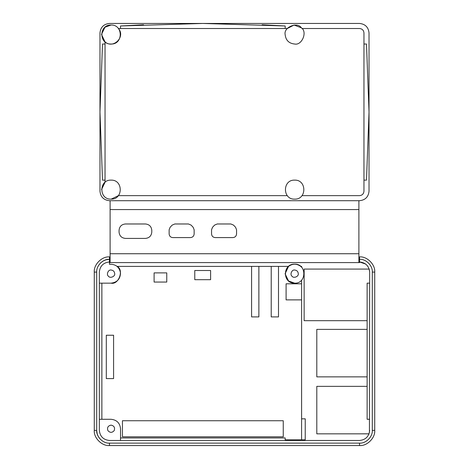 <?xml version="1.0" encoding="UTF-8"?>
<svg xmlns="http://www.w3.org/2000/svg" width="469" height="469" viewBox="0 0 469 469"><rect width="100%" height="100%" fill="white"/><g stroke="black" fill="none" stroke-linecap="round" stroke-linejoin="round"><path stroke-width="0.7" d="M359.53 28.515C362.203 28.797 363.68 30.274 363.962 32.947C363.68 30.274 362.203 28.797 359.53 28.515L301.989 28.515L359.53 28.515C362.203 28.797 363.68 30.274 363.962 32.947L363.962 191.211C363.68 193.885 362.203 195.362 359.53 195.643L301.989 195.643L359.53 195.643C362.203 195.362 363.68 193.885 363.962 191.211C363.68 193.885 362.203 195.362 359.53 195.643M100.038 101.187L99.973 112.079L102.506 180.137L105.038 180.137L105.038 182.283L105.038 41.876C113.252 49.333 125.85 36.729 118.399 28.515L287.292 28.515L285.187 28.515L285.187 25.983L262.118 24.763M118.399 195.643L287.292 195.643L118.399 195.643L111.206 199.126M285.146 439.852L301.585 439.852L301.602 280.128L301.602 299.879L286.096 299.879L286.096 283.798L286.096 299.879L301.602 299.879L301.596 418.835L305.237 418.835L305.225 439.852L285.187 439.852M285.146 273.638L288.546 266.392L117.15 266.392L258.87 266.392L258.87 316.909L251.595 316.909L258.87 316.909L258.87 266.392L278.498 266.392L278.498 316.909L271.217 316.909L278.498 316.909L278.498 266.392L288.546 266.392C292.609 263.49 296.672 263.49 300.74 266.392L301.608 266.392L301.608 267.219L301.608 266.392L300.74 266.392L301.608 267.219M113.586 378.6L106.305 378.6L106.305 335.235L113.586 335.235L113.586 378.6L106.305 378.6L106.305 335.235L113.586 335.235L113.586 378.6M194.776 279.688L194.776 270.507L210.604 270.507L194.776 270.507L194.776 279.688L210.604 279.688L210.604 270.507L210.604 279.688L194.776 279.688M122.444 420.734L122.444 436.815L283.247 436.815L122.444 436.815L122.444 420.734L283.247 420.734L283.247 436.815L283.247 420.734L122.444 420.734M286.096 283.798L301.602 283.798L286.096 283.798M251.595 316.909L251.595 266.392L251.595 316.909M271.217 316.909L271.217 266.392L271.217 316.909M154.102 282.057L154.102 272.882L166.759 272.882L154.102 272.882L154.102 282.057L166.759 282.057L166.759 272.882L166.759 282.057L154.102 282.057M367.127 320.679L304.141 320.679L304.141 269.083L369.203 269.083L369.308 269.446M367.127 376.859L316.798 376.859L316.798 329.379L367.127 329.379M367.127 386.356L316.798 386.356L316.798 433.837L369.044 433.837L368.863 434.294M359.893 440.479L109.47 440.485C103.362 439.84 99.985 436.463 99.34 430.354L99.34 272.09C99.985 265.982 103.362 262.605 109.47 261.96L109.47 264.311C115.591 264.018 119.273 266.873 120.515 272.876C120.293 279.002 117.139 282.432 111.053 283.165L99.34 283.165L101.873 283.165L101.873 419.28L99.34 419.28L111.053 419.28C116.775 419.884 119.941 423.05 120.545 428.772L120.545 437.952M116.957 266.234L117.15 266.392C124.203 269.91 118.716 285 111.053 283.165M109.47 262.593L359.53 262.593L359.53 261.96L365.697 264.053M294.643 283.165C282.397 283.686 282.397 263.654 294.643 264.176C306.884 263.654 306.884 283.686 294.643 283.165L288.564 280.966L285.152 273.966M298.284 273.673C298.911 276.47 293.6 278.674 292.07 276.247C289.643 274.711 291.841 269.399 294.643 270.033C296.836 270.261 298.05 271.475 298.284 273.673C298.911 276.47 293.6 278.674 292.07 276.247C289.643 274.711 291.841 269.399 294.643 270.033M114.694 273.673C115.321 276.47 110.01 278.674 108.48 276.247C106.053 274.711 108.251 269.399 111.053 270.033C113.246 270.261 114.459 271.475 114.694 273.673C115.321 276.47 110.01 278.674 108.48 276.247C106.053 274.711 108.251 269.399 111.053 270.033M98.783 265.102L100.853 262.669L103.608 260.752L105.959 259.814L109.47 259.322C103.151 258.759 96.139 265.765 96.702 272.09L94.275 272.09C93.595 264.569 101.949 256.215 109.47 256.895L109.47 261.96M111.053 419.28C116.775 419.884 119.941 423.05 120.545 428.772M111.053 425.131C114.114 425.793 115.163 427.611 114.202 430.595C112.103 432.916 109.998 432.916 107.899 430.595C106.938 427.611 107.987 425.793 111.053 425.131M110.104 200.709L110.104 253.729L358.896 253.729L358.896 262.593M369.027 191.211L369.027 32.947C368.423 27.22 365.257 24.054 359.53 23.45L109.47 23.45C103.743 24.054 100.577 27.22 99.973 32.947L99.973 191.211C100.577 196.939 103.743 200.105 109.47 200.709L359.53 200.709C365.257 200.105 368.423 196.939 369.027 191.211C368.423 196.939 365.257 200.105 359.53 200.709M99.973 191.211C100.577 196.939 103.743 200.105 109.47 200.709M109.47 23.45C103.743 24.054 100.577 27.22 99.973 32.947M369.027 32.947C368.423 27.22 365.257 24.054 359.53 23.45M118.399 28.515L120.51 28.515L120.51 25.983L202.848 23.45L186.369 23.55M111.053 25.033C98.807 24.511 98.807 44.549 111.053 44.027C123.294 44.549 123.294 24.511 111.053 25.033L104.974 27.231L101.562 34.249M101.556 34.589L105.038 41.876L105.038 44.027L102.506 44.027L99.973 112.079M105.038 182.283L101.556 189.476M368.962 122.972L369.027 112.079L366.494 180.137L363.962 180.137L363.962 191.211M363.962 32.947L363.962 44.027L366.494 44.027L369.027 112.079M301.356 27.812L294.075 25.05L287.292 28.515M372.298 329.379L372.298 320.679M372.298 386.356L372.298 376.859M316.798 433.837L369.05 433.825M96.702 272.09L96.702 430.354L97.194 433.866L98.132 436.217L100.049 438.972L102.482 441.042M294.643 199.126C306.884 199.647 306.884 179.615 294.643 180.137C282.397 179.615 282.397 199.647 294.643 199.126M111.053 199.126C123.294 199.647 123.294 179.615 111.053 180.137C98.807 179.615 98.807 199.647 111.053 199.126M219.322 23.55L202.848 23.45L285.187 25.983M143.573 24.763L120.51 25.983M294.643 44.027C301.948 45.669 307.687 31.816 301.356 27.812C297.352 21.486 283.499 27.225 285.146 34.53C285.75 40.258 288.916 43.424 294.643 44.027M110.104 253.729L110.104 262.593M110.104 209.573L358.896 209.573L358.896 200.709M358.896 209.573L358.896 253.729M230.877 223.977L217.229 223.977L214.591 225.108L212.551 227.26L211.548 229.769L211.548 233.949C211.783 236.142 212.996 237.355 215.189 237.584L232.917 237.584C235.11 237.355 236.323 236.142 236.558 233.949L236.558 229.769L235.561 227.26L233.521 225.108L230.877 223.977M191.106 225.108L188.462 223.977L174.814 223.977L172.176 225.108L170.136 227.26L169.133 229.769L169.133 233.949C169.368 236.142 170.581 237.355 172.774 237.584L190.502 237.584C192.695 237.355 193.908 236.142 194.143 233.949L194.143 229.769L193.146 227.26L191.106 225.108M145.46 223.977L125.393 223.977C121.571 224.375 119.46 226.486 119.062 230.308L119.062 232.079C119.46 235.895 121.571 238.006 125.393 238.41L145.46 238.41C149.277 238.006 151.387 235.895 151.792 232.079L151.792 230.308C151.387 226.486 149.277 224.375 145.46 223.977M369.437 432.459L369.66 272.09C369.015 265.982 365.638 262.605 359.53 261.96L359.53 256.895C367.051 256.215 375.405 264.569 374.725 272.09L374.725 430.536M94.275 272.09L94.275 430.354C93.595 437.876 101.949 446.23 109.47 445.55L359.53 445.55C367.051 446.23 375.405 437.876 374.725 430.354L372.298 430.354L372.298 272.09C372.861 265.771 365.855 258.759 359.53 259.322M94.275 430.354L96.702 430.354C96.139 436.674 103.145 443.686 109.47 443.123L359.53 443.123C365.849 443.686 372.861 436.68 372.298 430.354M369.66 430.354C369.015 436.463 365.638 439.84 359.53 440.485M369.66 272.09L369.543 270.566M285.187 440.485L285.187 437.952L120.51 437.952L120.51 440.485M369.66 283.165L367.127 283.165L367.127 419.28L369.66 419.28M109.47 443.123L109.47 445.55M359.53 443.123L359.53 445.55M372.298 272.09L374.725 272.09"/></g></svg>
